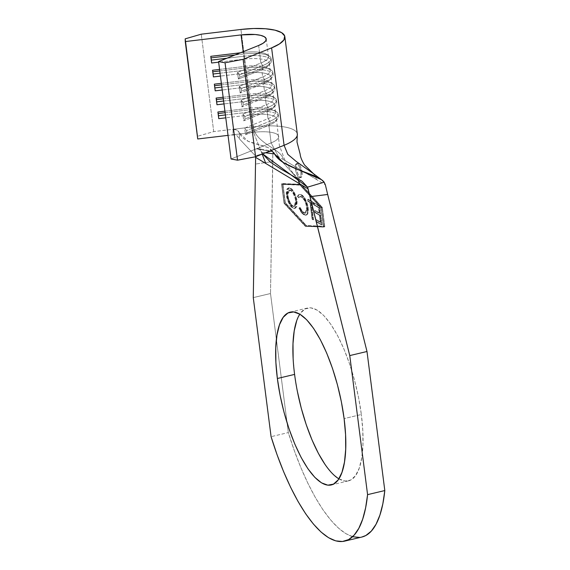 <?xml version="1.0" encoding="UTF-8"?>
<svg xmlns="http://www.w3.org/2000/svg" width="570" height="570" viewBox="0 0 570 570"><rect width="100%" height="100%" fill="white"/><g stroke="black" fill="none" stroke-linecap="round" stroke-linejoin="round"><path stroke-width="0.43" stroke-dasharray="2.85 2.14" d="M297.319 134.064L297.319 134.064A43.968 12.718 -7.3 0 0 253.415 126.868L213.729 131.599L197.669 136.251L197.733 138.973L197.669 136.251L213.729 131.599L233.144 129.283L232.916 134.784L228.021 135.368L235.089 134.912L237.063 135.767L239.364 138.823L239.393 132.796L238.445 131.285L235.132 129.376L233.144 129.283L253.415 126.868C254.961 143.412 282.471 149.24 283.212 159.493L301.786 170.651L296.393 167.409L296.835 163.982L297.504 163.312L298.374 163.462L300.319 166.077L301.786 170.651L316.706 179.607L313.457 173.665L316.706 179.607L325.37 184.815L301.786 170.651A7.324 2.415 76.6 0 1 302.022 172.076L300.946 172.332A7.324 2.415 76.6 0 1 299.884 177.804A7.324 2.415 76.6 0 1 295.438 169.019A7.324 2.415 76.6 0 1 296.5 163.547A7.324 2.415 76.6 0 1 300.946 172.332L302.022 172.076A7.324 2.415 -103.4 0 0 301.786 170.651A7.324 2.415 -103.4 0 0 297.576 163.291A7.324 2.415 -103.4 0 0 296.393 167.409A7.324 2.415 -103.4 0 0 296.514 168.763L295.438 169.019L296.514 168.763A7.324 2.415 76.6 0 1 296.393 167.409L272.809 153.237L272.809 161.517L255.602 164.032L272.809 161.517L270.508 293.529L272.809 153.237L272.154 150.95L255.438 155.867L255.624 157.363L255.438 155.867L239.364 138.823L239.393 132.796L236.97 130.074L233.144 129.283L232.916 134.784L253.536 132.326L251.292 114.791L225.777 117.833L251.292 114.791A25.208 7.296 172.7 0 1 276.464 118.916A25.208 7.296 172.7 0 1 268.876 125.35L271.12 142.885A25.208 7.296 -7.3 0 0 278.709 136.451A25.208 7.296 -7.3 0 0 253.536 132.326L249.51 100.876L223.996 103.918L249.51 100.876A25.208 7.296 172.7 0 1 274.683 105.001A25.208 7.296 172.7 0 1 267.095 111.435L268.021 118.674A25.208 7.296 -7.3 0 0 275.609 112.233A25.208 7.296 -7.3 0 0 250.437 108.115L247.729 86.961L222.207 90.003L247.729 86.961A25.208 7.296 172.7 0 1 272.895 91.086A25.208 7.296 172.7 0 1 265.307 97.52L266.233 104.759A25.208 7.296 -7.3 0 0 273.828 98.318A25.208 7.296 -7.3 0 0 248.655 94.192L245.941 73.046L220.426 76.088L245.941 73.046A25.208 7.296 172.7 0 1 271.113 77.171A25.208 7.296 172.7 0 1 263.525 83.605L264.452 90.844A25.208 7.296 -7.3 0 0 272.04 84.403A25.208 7.296 -7.3 0 0 246.867 80.277L244.16 59.13L218.645 62.173L244.16 59.13A25.208 7.296 172.7 0 1 269.332 63.256A25.208 7.296 172.7 0 1 261.744 69.69L262.67 76.929A25.208 7.296 -7.3 0 0 270.258 70.488A25.208 7.296 -7.3 0 0 245.086 66.362L243.205 51.685L243.305 52.447L240.447 52.789L243.305 52.447A25.208 7.296 172.7 0 1 267.031 54.535A25.208 7.296 172.7 0 1 260.889 63.014A25.208 7.296 -7.3 0 0 268.477 56.573A25.208 7.296 -7.3 0 0 243.305 52.447L243.575 53.993L234.876 55.033L243.575 53.993A27.552 7.973 172.7 0 1 271.085 58.503A27.552 7.973 172.7 0 1 262.791 65.543A27.552 7.973 -7.3 0 0 269.503 56.28A27.552 7.973 -7.3 0 0 243.575 53.993L243.86 56.223L226.874 58.247L243.86 56.223A27.552 7.973 172.7 0 1 270.401 63.284A27.552 7.973 172.7 0 1 263.076 67.766A27.552 7.973 -7.3 0 0 271.377 60.726A27.552 7.973 -7.3 0 0 243.86 56.223L244.16 59.13A25.208 7.296 -7.3 0 1 268.442 65.593A25.208 7.296 -7.3 0 1 261.744 69.69L262.67 76.929L239.315 86.312L240.169 92.996L263.525 83.605L264.452 90.844L241.096 100.227L241.951 106.911L265.307 97.52L266.233 104.759L242.877 114.15L243.732 120.826L267.095 111.435L268.021 118.674L244.658 128.065L245.513 134.741L268.876 125.35L271.12 142.885A25.208 7.296 -7.3 0 0 278.652 136.166A25.208 7.296 -7.3 0 0 253.536 132.326L232.916 134.784L235.089 134.912L237.063 135.767L239.364 138.823L255.438 155.867L272.154 150.95L267.964 147.552L247.979 141.196L239.393 132.796C244.922 146.383 267.444 143.027 272.154 150.95L272.809 153.237L283.212 159.493C282.471 149.24 254.961 143.412 253.415 126.868A43.968 12.718 172.7 0 1 297.219 133.572M296.728 320.654L300.447 313.201L305.214 308.876L310.864 307.836L317.162 310.13L323.881 315.659L330.757 324.223L337.526 335.481L343.931 349.004L349.716 364.28L354.668 380.71L358.594 397.668L361.344 414.504L344.109 418.594L361.344 414.504A88.813 29.248 -103.4 0 0 307.458 308.042A88.813 29.248 -103.4 0 0 299.806 314.141M324.522 226.283L322.143 207.694L301.124 184.908L282.927 184.138L285.306 202.728L306.325 225.513L324.522 226.283L305.249 225.77L284.231 202.977L281.851 184.388L300.048 185.165L321.06 207.95L323.447 226.539L305.249 225.77L324.522 226.283L322.143 207.694L321.06 207.95L323.447 226.539L324.522 226.283M311.434 202.956L313.578 219.707L312.638 219.137L310.486 202.386L308.313 201.075L308.064 199.165L313.372 202.35L313.614 204.267L310.899 203.084L313.614 204.267L311.434 202.956L313.578 219.707L312.638 219.137L310.486 202.386L308.313 201.075L308.064 199.165L313.372 202.35L313.614 204.267L313.072 204.395L312.83 202.478L313.372 202.35L312.83 202.478L307.529 199.293L308.064 199.165L307.529 199.293L307.772 201.203L310.486 202.386L309.952 202.514L312.096 219.265L312.638 219.137L312.096 219.265L313.044 219.835L313.578 219.707L313.044 219.835L310.899 203.084L311.434 202.956M297.148 201.296L296.849 206.632L294.954 208.456L292.36 207.281L289.581 203.504L287.309 197.348L286.738 192.888L287.187 189.646L287.708 188.656L289.118 187.829L291.726 189.041L294.49 192.831L296.742 199.016L297.148 201.296L296.607 201.424C295.196 194.498 293.094 190.188 290.287 188.492L290.828 188.364C293.628 190.059 295.737 194.37 297.148 201.296L295.217 208.413L293.265 207.943C290.451 206.283 288.327 201.987 286.902 195.061L288.819 187.872L290.828 188.364L288.278 188L286.368 195.189L286.902 195.061L286.368 195.189C287.793 202.115 289.909 206.411 292.724 208.071L294.683 208.542L296.607 201.424L297.148 201.296M301.73 194.919L303.582 196.5L305.463 199.258L307.793 205.442L308.37 209.603L308.163 212.617L307.508 214.263L306.268 215.111L303.055 213.636L299.499 208.079L300.134 207.43L302.036 210.772L304.693 212.959L306.567 212.496L307.315 210.608L306.874 205.157L304.173 199.016L301.53 196.6L300.226 196.436L298.908 197.861L297.989 196.272L298.78 194.876L299.849 194.363L301.73 194.919L299.093 194.534L297.447 196.401L299.635 194.406L301.73 194.919C304.579 196.479 306.731 200.761 308.206 207.765L307.829 213.679L306.404 215.082L304.23 214.534C302.62 213.672 301.046 211.52 299.499 208.079L300.134 207.43C301.395 210.152 302.67 211.876 303.967 212.61L305.719 213.045L307.273 207.323C306.076 201.638 304.323 198.146 302 196.849L300.233 196.429L298.908 197.861L297.989 196.272L297.447 196.401L298.367 197.989L299.692 196.557L301.466 196.978C303.781 198.274 305.541 201.766 306.738 207.452L307.273 207.323L306.738 207.452L305.185 213.173L303.425 212.731C302.129 212.004 300.853 210.28 299.592 207.558L298.965 208.207C300.504 211.648 302.079 213.8 303.696 214.662L305.862 215.211L307.829 213.679L307.287 213.807L307.665 207.893L308.206 207.765L307.665 207.893C306.197 200.889 304.038 196.607 301.195 195.047L301.73 194.919M322.107 224.829L316.521 221.474L316.272 219.557L320.917 222.35L319.998 215.168L315.353 212.375L315.11 210.465L319.749 213.251L319.015 207.509L314.369 204.723L314.127 202.806L319.713 206.162L322.107 224.829L321.565 224.958L319.179 206.29L319.713 206.162L322.107 224.829L316.521 221.474L316.272 219.557L320.917 222.35L319.998 215.168L315.353 212.375L315.11 210.465L319.749 213.251L319.015 207.509L314.369 204.723L314.127 202.806L319.713 206.162L319.179 206.29L313.586 202.934L314.127 202.806L313.586 202.934L313.835 204.851L314.369 204.723L313.835 204.851L318.473 207.637L319.015 207.509L318.473 207.637L319.214 213.38L319.749 213.251L319.214 213.38L314.569 210.594L315.11 210.465L314.569 210.594L314.818 212.503L315.353 212.375L314.818 212.503L319.457 215.296L319.998 215.168L319.457 215.296L320.376 222.471L320.917 222.35L315.737 219.685L316.272 219.557L315.737 219.685L315.98 221.602L316.521 221.474L315.98 221.602L321.565 224.958L322.107 224.829M224.922 111.15L250.437 108.115L224.922 111.15M223.141 97.235L248.655 94.192L223.141 97.235M221.352 83.32L246.867 80.277L221.352 83.32M219.571 69.405L245.086 66.362L219.571 69.405M258.645 45.479L260.889 63.014L237.526 72.397L238.381 79.08L261.744 69.69L263.076 67.766L261.744 69.69L238.381 79.08L239.721 77.157L263.076 67.766L262.791 65.543L263.076 67.766L239.721 77.157L238.381 79.08L237.526 72.397L239.436 74.927L262.791 65.543L260.889 63.014L262.791 65.543L239.436 74.927L239.721 77.157L239.436 74.927L237.526 72.397L260.889 63.014L258.645 45.479M257.889 148.613L260.746 150.501L262.699 153.886L261.844 152.325L265.485 152.767L261.844 152.325L259.407 149.19L257.889 148.613L256.315 148.841L269.524 151.143L256.315 148.841L271.12 142.885L279.792 159.144L296.998 177.99L279.813 159.165L271.12 142.885L231.049 158.987L256.315 148.841L258.067 148.635L271.284 150.943M253.272 297.618L270.508 293.529L253.272 297.618M352.965 536.776L345.791 533.613L338.309 527.97L330.636 519.961L322.919 509.715L315.296 497.425L307.893 483.296L300.846 467.592L294.284 450.592L288.32 432.587L271.085 436.677L288.32 432.587L270.508 293.529L288.32 432.587A146.561 48.265 -103.4 0 0 361.815 537.054M359.684 537.41L361.722 537.075M302.022 172.076L301.844 176.508L301.145 177.484L300.162 177.377L297.953 174.171L296.514 168.763A7.324 2.415 -103.4 0 0 300.96 177.548A7.324 2.415 -103.4 0 0 302.022 172.076M285.142 203.041L282.649 183.554L301.053 184.338L322.299 207.38L324.8 226.86L306.396 226.083L285.142 203.041L284.067 203.291L281.573 183.811L299.977 184.587L321.224 207.637L323.724 227.117L305.32 226.34L324.8 226.86L323.724 227.117L324.8 226.86L322.299 207.38L321.224 207.637L322.299 207.38L301.053 184.338L281.573 183.811L282.649 183.554L285.142 203.041L306.396 226.083L305.32 226.34L284.067 203.291L285.142 203.041M297.341 391.241L294.59 374.405L293.13 358.345M338.901 478.857A88.813 29.248 -103.4 0 0 348.477 480.873A88.813 29.248 -103.4 0 0 361.344 414.504L362.805 430.571L362.933 445.248L361.722 457.974L359.207 468.262L355.495 475.708L350.721 480.04L345.071 481.073L338.772 478.786L332.054 473.25L325.178 464.693M262.179 154.092L253.536 132.326L262.179 154.092M272.353 151.335L273.586 152.397M253.415 126.868L240.932 29.462L253.415 126.868M213.729 131.599L201.253 34.193L213.729 131.599M197.669 136.251L185.193 38.838L197.669 136.251M221.552 84.873L247.138 81.824L221.552 84.873M221.837 87.103L247.423 84.054L221.837 87.103M264.452 90.844L266.361 93.373A27.552 7.973 -7.3 0 0 273.066 84.111A27.552 7.973 -7.3 0 0 247.138 81.824L246.867 80.277A25.208 7.296 172.7 0 1 270.593 82.372A25.208 7.296 172.7 0 1 264.452 90.844L241.096 100.227L242.998 102.757L266.361 93.373L266.646 95.596A27.552 7.973 -7.3 0 0 274.94 88.564A27.552 7.973 -7.3 0 0 247.423 84.054L247.138 81.824A27.552 7.973 172.7 0 1 274.655 86.334A27.552 7.973 172.7 0 1 266.361 93.373L264.452 90.844M266.646 95.596L265.307 97.52A25.208 7.296 -7.3 0 0 272.011 93.423A25.208 7.296 -7.3 0 0 247.729 86.961L247.423 84.054A27.552 7.973 172.7 0 1 273.963 91.114A27.552 7.973 172.7 0 1 266.646 95.596L266.361 93.373L242.998 102.757L243.283 104.987L266.646 95.596L243.283 104.987L241.951 106.911L265.307 97.52L266.646 95.596M241.951 106.911L243.283 104.987L242.998 102.757L241.096 100.227L241.951 106.911M219.771 70.958L245.357 67.908L219.771 70.958M220.056 73.188L245.642 70.139L220.056 73.188M262.67 76.929L264.573 79.458A27.552 7.973 -7.3 0 0 271.284 70.195A27.552 7.973 -7.3 0 0 245.357 67.908L245.086 66.362A25.208 7.296 172.7 0 1 268.812 68.45A25.208 7.296 172.7 0 1 262.67 76.929L239.315 86.312L241.217 88.842L264.573 79.458L264.858 81.681A27.552 7.973 -7.3 0 0 273.158 74.649A27.552 7.973 -7.3 0 0 245.642 70.139L245.357 67.908A27.552 7.973 172.7 0 1 272.873 72.419A27.552 7.973 172.7 0 1 264.573 79.458L262.67 76.929M264.858 81.681L263.525 83.605A25.208 7.296 -7.3 0 0 270.223 79.508A25.208 7.296 -7.3 0 0 245.941 73.046L245.642 70.139A27.552 7.973 172.7 0 1 272.182 77.199A27.552 7.973 172.7 0 1 264.858 81.681L264.573 79.458L241.217 88.842L241.502 91.072L264.858 81.681L241.502 91.072L240.169 92.996L263.525 83.605L264.858 81.681M240.169 92.996L241.502 91.072L241.217 88.842L239.315 86.312L240.169 92.996M223.333 98.788L248.926 95.739L223.333 98.788M223.625 101.018L249.211 97.969L223.625 101.018M266.233 104.759L268.142 107.288A27.552 7.973 -7.3 0 0 274.854 98.026A27.552 7.973 -7.3 0 0 248.926 95.739L248.655 94.192A25.208 7.296 172.7 0 1 272.375 96.287A25.208 7.296 172.7 0 1 266.233 104.759L242.877 114.15L244.779 116.672L268.142 107.288L268.427 109.511A27.552 7.973 -7.3 0 0 276.721 102.479A27.552 7.973 -7.3 0 0 249.211 97.969L248.926 95.739A27.552 7.973 172.7 0 1 276.436 100.249A27.552 7.973 172.7 0 1 268.142 107.288L266.233 104.759M268.427 109.511L267.095 111.435A25.208 7.296 -7.3 0 0 273.792 107.338A25.208 7.296 -7.3 0 0 249.51 100.876L249.211 97.969A27.552 7.973 172.7 0 1 275.752 105.03A27.552 7.973 172.7 0 1 268.427 109.511L268.142 107.288L244.779 116.672L245.064 118.902L268.427 109.511L245.064 118.902L243.732 120.826L267.095 111.435L268.427 109.511M243.732 120.826L245.064 118.902L244.779 116.672L242.877 114.15L243.732 120.826M225.121 112.703L250.707 109.654L225.121 112.703M225.407 114.933L250.992 111.884L225.407 114.933M268.021 118.674L269.923 121.203A27.552 7.973 -7.3 0 0 276.635 111.941A27.552 7.973 -7.3 0 0 250.707 109.654L250.437 108.115A25.208 7.296 172.7 0 1 274.156 110.202A25.208 7.296 172.7 0 1 268.021 118.674L244.658 128.065L246.568 130.587L269.923 121.203L270.209 123.426A27.552 7.973 -7.3 0 0 278.502 116.394A27.552 7.973 -7.3 0 0 250.992 111.884L250.707 109.654A27.552 7.973 172.7 0 1 278.217 114.164A27.552 7.973 172.7 0 1 269.923 121.203L268.021 118.674M270.209 123.426L268.876 125.35A25.208 7.296 -7.3 0 0 275.574 121.253A25.208 7.296 -7.3 0 0 251.292 114.791L250.992 111.884A27.552 7.973 172.7 0 1 277.533 118.945A27.552 7.973 172.7 0 1 270.209 123.426L269.923 121.203L246.568 130.587L246.853 132.817L270.209 123.426L246.853 132.817L245.513 134.741L268.876 125.35L270.209 123.426M245.513 134.741L246.853 132.817L246.568 130.587L244.658 128.065L245.513 134.741M323.724 227.117L321.224 207.637L299.977 184.587L281.573 183.811L284.067 203.291L305.32 226.34L323.724 227.117M322.143 207.694L301.124 184.908L300.048 185.165L321.06 207.95L322.143 207.694M301.124 184.908L281.851 184.388L301.124 184.908M282.927 184.138L285.306 202.728L284.231 202.977L281.851 184.388L282.927 184.138M285.306 202.728L306.325 225.513L305.249 225.77L284.231 202.977L285.306 202.728M300.946 172.332L300.768 176.764L300.069 177.733L299.079 177.633L296.87 174.427L295.987 171.812L295.303 166.483L296.315 163.611L297.298 163.718L298.423 164.88L300.397 169.539L300.946 172.332M290.287 188.492L292.111 190.138L293.956 192.959L296.208 199.144L296.664 205.378L295.794 207.737L294.412 208.584L292.724 208.071L290.892 206.454L288.541 202.621L286.767 197.477L286.197 193.016L286.646 189.774L287.173 188.784L288.577 187.958L290.287 188.492M287.316 195.752L289.51 202.628L291.883 205.727L293.878 206.589L294.996 205.912L295.794 202.578L295.331 198.987L293.486 193.992L291.227 190.936L288.94 190.024L287.985 190.644L287.273 192.539L287.316 195.752L288.919 190.031L291.028 190.259L289.46 189.903L287.85 195.624L287.316 195.752L287.85 195.624C289.026 201.267 290.757 204.744 293.051 206.048L292.517 206.176C290.223 204.872 288.484 201.395 287.316 195.752M293.051 206.048L294.619 206.433L296.201 200.718L295.659 200.847L294.077 206.561L292.517 206.176L294.419 206.461L295.531 205.784L296.243 203.91L296.201 200.718C295.039 195.111 293.315 191.62 291.028 190.259L290.493 190.38C292.781 191.748 294.498 195.239 295.659 200.847L296.201 200.718L295.36 197.028L293.272 192.624L290.622 190.045L289.482 189.895L288.52 190.515L287.722 193.886L288.691 199.336L290.907 203.889L293.051 206.048M297.447 196.401L298.238 195.004L299.307 194.491L300.704 194.783L303.048 196.629L304.921 199.386L306.959 204.409L307.829 209.724L307.287 213.807L305.734 215.239L304.33 214.99L302.513 213.764L298.965 208.207L299.592 207.558L301.494 210.9L303.425 212.731L304.843 213.209L306.026 212.624L306.867 209.233L305.705 203.191L304.501 200.533L302.228 197.541L299.685 196.565L298.367 197.989L297.447 196.401M313.072 204.395L312.83 202.478L307.529 199.293L307.772 201.203L309.952 202.514L312.096 219.265L313.044 219.835L310.899 203.084L313.072 204.395M319.179 206.29L313.586 202.934L313.835 204.851L318.473 207.637L319.214 213.38L314.569 210.594L314.818 212.503L319.457 215.296L320.376 222.471L315.737 219.685L315.98 221.602L321.565 224.958L319.179 206.29M296.5 163.547L297.576 163.291M307.458 308.042L290.223 312.132M275.609 112.233L274.683 105.001M276.464 118.916L279.386 145.436L285.862 162.792L293.422 173.779M273.828 98.318L272.895 91.086M268.477 56.573L266.233 39.045M269.332 63.256L270.258 70.488M271.113 77.171L272.04 84.403M348.477 480.873L331.241 484.963M293.386 173.736L302.057 181.267M267.964 147.552L260.091 145.029M270.593 82.372L273.066 84.111M274.655 86.334L274.94 88.564M273.963 91.114L272.011 93.423M268.812 68.45L271.284 70.195M272.873 72.419L273.158 74.649M272.182 77.199L270.223 79.508M267.031 54.535L269.503 56.28M271.085 58.503L271.377 60.726M270.401 63.284L268.442 65.593M272.375 96.287L274.854 98.026M276.436 100.249L276.721 102.479M275.752 105.03L273.792 107.338M274.156 110.202L276.635 111.941M278.217 114.164L278.502 116.394M277.533 118.945L275.574 121.253M299.884 177.804L300.96 177.548M288.819 187.872L288.278 188M295.217 208.413L294.683 208.542M289.46 189.903L288.919 190.031M294.619 206.433L294.077 206.561M299.635 194.406L299.093 194.534M300.233 196.429L299.692 196.557M305.719 213.045L305.185 213.173M306.404 215.082L305.862 215.211"/><path stroke-width="0.85" d="M299.806 314.141A88.813 29.248 -103.4 0 0 294.59 374.405L277.362 378.501A88.813 29.248 76.6 0 1 290.223 312.132A88.813 29.248 76.6 0 1 344.109 418.594L345.577 434.661L345.698 449.338L344.487 462.07L341.971 472.352L338.259 479.805L333.486 484.13L327.843 485.163L321.537 482.876L314.818 477.339L307.942 468.782L301.174 457.525L294.776 444.001L288.983 428.726L284.031 412.295L280.105 395.338L277.362 378.501L275.894 362.435L275.766 347.757L276.984 335.025L279.492 324.743L283.212 317.291L287.978 312.966L293.628 311.933L299.934 314.22L306.653 319.749L313.529 328.313L320.29 339.57L326.695 353.094L332.481 368.37L337.433 384.8L341.359 401.757L344.109 418.594A88.813 29.248 76.6 0 1 331.241 484.963A88.813 29.248 76.6 0 1 277.362 378.501L294.59 374.405A88.813 29.248 -103.4 0 0 338.901 478.857M218.759 118.667L217.904 111.991L224.922 111.15L217.904 111.991L218.175 113.537L225.121 112.703L218.175 113.537L218.46 115.76L225.407 114.933L218.46 115.76L218.759 118.667L225.777 117.833L218.759 118.667L217.904 111.991L218.759 118.667M223.996 103.918L216.978 104.752L216.123 98.076L223.141 97.235L216.123 98.076L216.393 99.615L223.333 98.788L216.393 99.615L216.678 101.845L223.625 101.018L216.678 101.845L216.978 104.752L223.996 103.918M222.207 90.003L215.196 90.837L214.341 84.16L221.352 83.32L214.341 84.16L214.605 85.7L221.552 84.873L214.605 85.7L214.897 87.93L221.837 87.103L214.897 87.93L215.196 90.837L222.207 90.003M220.426 76.088L213.415 76.921L212.553 70.245L219.571 69.405L212.553 70.245L212.824 71.784L219.771 70.958L212.824 71.784L213.109 74.014L220.056 73.188L213.109 74.014L213.415 76.921L220.426 76.088M218.645 62.173L211.627 63.006L210.772 56.33L240.447 52.789L210.772 56.33L211.042 57.869L234.876 55.033L211.042 57.869L211.328 60.099L226.874 58.247L211.328 60.099L211.627 63.006L218.645 62.173M297.219 133.572A43.968 12.718 172.7 0 1 284.081 145.293L287.793 154.356L296.208 161.438L313.479 173.679L296.193 161.424L287.786 154.356L284.081 145.293L271.605 47.887L279.45 43.947L283.945 39.864L284.687 35.988L281.623 32.661L275.011 30.167L265.435 28.742L253.728 28.5L240.932 29.462L201.253 34.193L185.193 38.838L185.25 41.567L241.06 34.92A25.208 7.296 172.7 0 1 266.233 39.045A25.208 7.296 172.7 0 1 258.645 45.479L263.141 43.22L265.72 40.876L266.147 38.653L264.387 36.751L260.597 35.319L255.104 34.506L241.06 34.92L243.205 51.685L241.06 34.92L185.25 41.567L197.733 138.973L228.021 135.368L197.733 138.973L185.193 38.838L201.253 34.193L240.932 29.462A43.968 12.718 172.7 0 1 284.836 36.658A43.968 12.718 172.7 0 1 271.605 47.887L284.081 145.293L269.524 151.143L271.249 150.936M284.836 36.658L297.319 134.064A43.968 12.718 -7.3 0 1 284.081 145.293L255.588 156.743L269.524 151.143L272.353 151.335L274.605 153.95L265.485 152.767L274.605 153.95L283.318 162.55L296.585 168.984L321.387 179.614L324.145 182.186C317.405 173.038 282.221 168.791 274.605 153.95L273.586 152.397M361.722 537.075L365.847 535.501L371.334 531.09L376.05 524.243L379.912 515.095L382.848 503.795L384.807 490.556L367.579 494.646L349.759 355.587L366.995 351.498L384.807 490.556L367.579 494.646A146.561 48.265 76.6 0 1 344.579 541.144A146.561 48.265 76.6 0 1 271.085 436.677L277.048 454.682L283.611 471.682L290.657 487.386L298.06 501.514L305.684 513.805L313.407 524.051L321.074 532.059L328.562 537.702L335.73 540.866L342.449 541.5L348.612 539.591L354.098 535.18L358.815 528.333L362.677 519.184L365.612 507.884L367.579 494.646L349.759 355.587L309.959 196.686L327.665 194.47L366.995 351.498L349.759 355.587L308.085 188.877L255.624 157.363L253.272 297.618L271.085 436.677L253.272 297.618L255.624 157.363L265.798 163.476L262.179 154.092L265.798 163.476L299.827 183.918L296.998 177.99L299.827 183.918L308.085 188.877L307.522 187.152L302.057 181.267L281.181 169.226L270.465 162.186L262.699 153.886L307.522 187.152L324.145 182.186L325.37 184.815L327.665 194.47L325.37 184.815L324.145 182.186L307.522 187.152L309.959 196.686L327.665 194.47L366.995 351.498L384.807 490.556A146.561 48.265 -103.4 0 1 361.815 537.054L344.579 541.144M352.965 536.776L359.684 537.41M293.13 358.345L293.001 343.66L294.213 330.935L296.728 320.654M325.178 464.693L318.409 453.435L312.004 439.905L306.218 424.636L301.266 408.205L297.341 391.241M270.964 150.9L272.353 151.335M255.588 156.743L237.526 160.191L231.049 158.987L218.574 61.581L258.645 45.479L218.574 61.581L231.049 158.987L237.526 160.191L225.05 62.786L218.574 61.581L225.05 62.786L237.526 160.191L255.588 156.743L243.112 59.337L225.05 62.786L243.112 59.337L255.588 156.743M271.605 47.887L243.112 59.337L271.605 47.887M214.341 84.16L215.196 90.837L214.341 84.16M212.553 70.245L213.415 76.921L212.553 70.245M210.772 56.33L211.627 63.006L210.772 56.33M216.123 98.076L216.978 104.752L216.123 98.076M321.387 179.614L313.457 173.665L304.522 164.972C301.801 160.476 300.347 156.871 300.169 154.164L296.991 141.98L297.319 134.064"/></g></svg>
